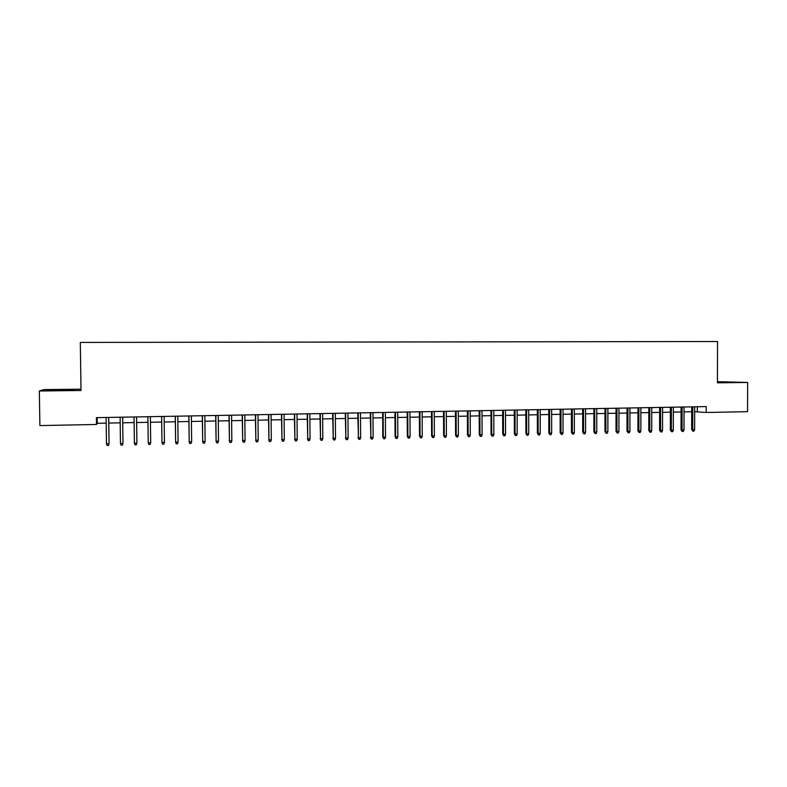 <?xml version="1.0" encoding="UTF-8"?>
<svg xmlns="http://www.w3.org/2000/svg" width="787" height="787" viewBox="0 0 787 787"><rect width="100%" height="100%" fill="white"/><g stroke="black" fill="none" stroke-linecap="round" stroke-linejoin="round"><path stroke-width="1.18" d="M80.992 389.172L43.669 389.614L39.35 391.001L39.891 425.59L96.516 424.468L97.254 423.298L106.186 423.121M39.35 391.001L81.012 390.5L80.313 342.424L717.547 341.519L717.429 382.816L747.65 382.452L717.429 381.675M694.665 411.699L706.195 412.486L706.205 406.584L96.417 417.651L96.516 424.468M747.65 382.452L747.542 411.67L706.195 412.486M108.773 423.072L120.195 422.855M122.742 422.806L134.124 422.58M136.623 422.53L147.946 422.314M150.445 422.265L161.669 422.048M164.188 421.999L175.304 421.783M177.842 421.734L188.86 421.517M191.408 421.468L202.338 421.261M204.895 421.212L215.727 420.996M218.304 420.947L229.037 420.74M231.624 420.691L242.268 420.484M244.865 420.435L255.421 420.228M258.028 420.179L268.485 419.973M271.112 419.924L281.48 419.727M284.117 419.668L294.397 419.471M297.043 419.422L307.235 419.225M309.891 419.176L319.994 418.979M322.66 418.92L332.675 418.733M335.36 418.674L345.286 418.487M347.982 418.428L357.819 418.241M360.525 418.192L370.284 417.995M372.999 417.946L382.669 417.759M385.394 417.71L394.985 417.523M397.72 417.464L407.233 417.287M409.978 417.228L419.402 417.051M422.157 416.992L431.502 416.815M434.276 416.756L443.534 416.579M446.318 416.52L455.506 416.343M458.29 416.293L467.399 416.116M470.193 416.057L479.224 415.88M482.028 415.831L490.98 415.654M493.793 415.605L502.667 415.428M505.5 415.379L514.295 415.202M517.128 415.152L525.854 414.975M528.697 414.926L537.354 414.759M540.207 414.7L548.775 414.533M551.638 414.483L560.147 414.316M563.01 414.257L571.441 414.1M574.323 414.041L582.685 413.873M585.567 413.824L593.86 413.657M596.753 413.608L604.977 413.441M607.879 413.391L616.024 413.234M618.936 413.175L627.013 413.018M629.934 412.959L637.942 412.801M640.874 412.752L648.813 412.595M651.744 412.536L659.624 412.388M662.565 412.329L670.376 412.172M673.328 412.122L681.07 411.965M684.021 411.906L691.704 411.758M697.321 406.741L697.312 411.65M97.175 417.631L97.254 423.298M717.429 382.423L736.042 382.187L717.429 381.911M45.715 390.45L74.126 389.703L45.715 390.45M691.714 406.84L691.665 429.574L692.717 429.712L692.767 406.82M694.626 429.663L693.967 431.168L692.904 431.197L692.717 429.712L694.626 429.663L694.675 406.79M692.904 431.197L691.665 429.574M730.434 382.403L717.429 382.275M717.429 382.148L732.835 382.305M69.276 390.224L50.811 390.46M46.925 390.45L73.535 389.988M681.08 407.036L681.04 429.83L682.063 429.968L682.113 407.017M683.992 429.918L683.332 431.424L682.26 431.453L682.063 429.968L683.992 429.918L684.031 406.987M682.26 431.453L681.04 429.83M670.386 407.233L670.347 430.086L671.36 430.223L671.4 407.213M673.298 430.174L672.639 431.689L671.567 431.709L671.36 430.223L673.298 430.174L673.338 407.174M671.567 431.709L670.347 430.086M659.634 407.43L659.604 430.341L660.598 430.479L660.627 407.41M662.536 430.43L661.887 431.945L660.805 431.974L660.598 430.479L662.536 430.43L662.575 407.371M660.805 431.974L659.604 430.341M648.822 407.627L648.793 430.607L649.777 430.745L649.796 407.607M651.725 430.696L651.075 432.211L649.993 432.24L649.777 430.745L651.725 430.696L651.754 407.568M649.993 432.24L648.793 430.607M637.952 407.823L637.932 430.863L638.896 431.001L638.906 407.804M640.854 430.951L640.205 432.476L639.113 432.506L638.896 431.001L640.854 430.951L640.874 407.764M639.113 432.506L637.932 430.863M627.023 408.02L627.003 431.128L627.947 431.266L627.957 408M629.925 431.217L629.275 432.742L628.174 432.771L627.947 431.266L629.925 431.217L629.934 407.961M628.174 432.771L627.003 431.128M616.024 408.217L616.024 431.394L616.949 431.532L616.949 408.197M618.926 431.483L618.287 433.017L617.175 433.037L616.949 431.532L618.926 431.483L618.936 408.168M617.175 433.037L616.024 431.394M604.977 408.414L604.977 431.66L605.882 431.797L605.872 408.404M607.879 431.748L607.23 433.283L606.118 433.312L605.882 431.797L607.879 431.748L607.879 408.364M606.118 433.312L604.977 431.66M593.86 408.62L593.87 431.925L594.756 432.063L594.746 408.601M596.762 432.014L596.113 433.558L595.002 433.578L594.756 432.063L596.762 432.014L596.753 408.571M595.002 433.578L593.87 431.925M582.675 408.827L582.695 432.191L583.561 432.329L583.551 408.807M585.577 432.279L584.938 433.824L583.816 433.853L583.561 432.329L585.577 432.279L585.567 408.768M583.816 433.853L582.695 432.191M571.441 409.024L571.46 432.457L572.306 432.604L572.287 409.014M574.343 432.555L573.703 434.099L572.572 434.129L572.306 432.604L574.343 432.555L574.323 408.974M572.572 434.129L571.46 432.457M560.137 409.23L560.167 432.732L560.993 432.87L560.964 409.22M563.039 432.82L562.4 434.375L561.269 434.404L560.993 432.87L563.039 432.82L563.01 409.181M561.269 434.404L560.167 432.732M548.775 409.437L548.814 432.998L549.621 433.145L549.582 409.427M551.667 433.096L551.038 434.65L549.897 434.68L549.621 433.145L551.667 433.096L551.628 409.388M549.897 434.68L548.814 432.998M537.344 409.643L537.383 433.273L538.17 433.421L538.131 409.633M540.236 433.371L539.607 434.936L538.456 434.965L538.17 433.421L540.236 433.371L540.197 409.594M538.456 434.965L537.383 433.273M525.844 409.85L525.903 433.548L526.66 433.696L526.611 409.84M528.736 433.647L528.116 435.211L526.956 435.241L526.66 433.696L528.736 433.647L528.687 409.801M526.956 435.241L525.903 433.548M514.285 410.066L514.344 433.824L515.091 433.971L515.032 410.047M517.177 433.922L516.557 435.496L515.396 435.526L515.091 433.971L517.177 433.922L517.118 410.017M515.396 435.526L514.344 433.824M502.657 410.273L502.726 434.109L503.454 434.257L503.385 410.263M505.549 434.208L504.929 435.782L503.759 435.811L503.454 434.257L505.549 434.208L505.48 410.224M503.759 435.811L502.726 434.109M490.96 410.489L491.039 434.385L491.747 434.532L491.668 410.47M493.852 434.483L493.233 436.067L492.062 436.096L491.747 434.532L493.852 434.483L493.783 410.44M492.062 436.096L491.039 434.385M479.204 410.696L479.293 434.67L479.972 434.817L479.883 410.686M482.097 434.768L481.477 436.352L480.296 436.382L479.972 434.817L482.097 434.768L482.008 410.647M480.296 436.382L479.293 434.67M467.38 410.912L467.468 434.955L468.127 435.103L468.039 410.903M470.262 435.054L469.652 436.637L468.462 436.667L468.127 435.103L470.262 435.054L470.173 410.863M468.462 436.667L467.468 434.955M455.476 411.129L455.584 435.241L456.214 435.388L456.116 411.119M458.368 435.339L457.759 436.933L456.558 436.962L456.214 435.388L458.368 435.339L458.27 411.08M456.558 436.962L455.584 435.241M443.514 411.345L443.622 435.526L444.242 435.673L444.134 411.335M446.396 435.624L445.786 437.218L444.586 437.247L444.242 435.673L446.396 435.624L446.288 411.296M444.586 437.247L443.622 435.526M431.483 411.571L431.601 435.811L432.191 435.968L432.073 411.552M434.365 435.909L433.755 437.513L432.555 437.542L432.191 435.968L434.365 435.909L434.247 411.512M432.555 437.542L431.601 435.811M419.373 411.788L419.501 436.106L420.071 436.254L419.943 411.778M422.255 436.205L421.655 437.808L420.445 437.838L420.071 436.254L422.255 436.205L422.137 411.739M420.445 437.838L419.501 436.106M407.204 412.004L407.332 436.392L407.882 436.549L407.745 411.995M410.086 436.5L409.476 438.103L408.256 438.133L407.882 436.549L410.086 436.5L409.948 411.955M408.256 438.133L407.332 436.392M394.956 412.231L395.094 436.687L395.625 436.844L395.477 412.221M397.838 436.795L397.238 438.408L396.009 438.438L395.625 436.844L397.838 436.795L397.691 412.181M396.009 438.438L395.094 436.687M382.639 412.457L382.787 436.982L383.289 437.139L383.141 412.447M385.512 437.09L384.922 438.703L383.682 438.733L383.289 437.139L385.512 437.09L385.364 412.408M383.682 438.733L382.787 436.982M370.244 412.673L370.884 437.434L370.726 412.673M373.127 437.385L372.526 439.008L371.287 439.038L370.884 437.434L373.127 437.385L372.959 412.624M371.287 439.038L370.411 437.277M357.78 412.9L358.41 437.739L358.233 412.9M360.653 437.68L360.062 439.313L358.813 439.343L358.41 437.739L360.653 437.68L360.485 412.85M358.813 439.343L357.957 437.572M345.247 413.136L345.857 438.034L345.67 413.126M348.12 437.985L347.529 439.618L346.27 439.648L345.857 438.034L348.12 437.985L347.943 413.086M346.27 439.648L345.424 437.877M332.635 413.362L333.226 438.339L333.039 413.352M335.508 438.29L334.918 439.923L333.658 439.953L333.226 438.339L335.508 438.29L335.321 413.313M333.658 439.953L332.822 438.182M319.945 413.588L320.525 438.644L320.329 413.588M322.818 438.595L322.237 440.238L320.958 440.267L320.525 438.644L322.818 438.595L322.621 413.539M320.958 440.267L320.142 438.487M307.186 413.824L307.747 438.959L307.54 413.814M310.048 438.9L309.468 440.543L308.189 440.582L307.747 438.959L310.048 438.9L309.842 413.775M308.189 440.582L307.392 438.792M294.348 414.06L294.889 439.264L294.672 414.051M297.211 439.205L296.63 440.858L295.351 440.887L294.889 439.264L297.211 439.205L296.994 414.011M295.351 440.887L294.564 439.097M281.431 414.287L281.953 439.569L281.726 414.287M284.294 439.52L283.723 441.173L282.425 441.202L281.953 439.569L284.294 439.52L284.068 414.237M282.425 441.202L281.657 439.402M268.436 414.523L268.947 439.884L268.711 414.523M271.299 439.825L270.728 441.487L269.42 441.527L268.947 439.884L271.299 439.825L271.062 414.474M269.42 441.527L268.672 439.717M255.362 414.759L255.854 440.199L255.608 414.759M258.215 440.14L257.654 441.812L256.346 441.841L255.854 440.199L258.215 440.14L257.979 414.719M256.346 441.841L255.608 440.031M242.209 415.005L242.691 440.513L242.435 414.995M245.062 440.464L244.501 442.137L243.183 442.166L242.691 440.513L245.062 440.464L244.816 414.956M243.183 442.166L242.465 440.346M228.978 415.241L229.44 440.838L229.174 415.241M231.831 440.779L231.27 442.451L229.942 442.491L229.44 440.838L231.831 440.779L231.565 415.192M229.942 442.491L229.243 440.661M215.668 415.487L216.11 441.153L215.835 415.477M218.511 441.094L217.96 442.776L216.622 442.815L216.11 441.153L218.511 441.094L218.245 415.438M216.622 442.815L215.943 440.986M202.279 415.723L202.702 441.477L202.416 415.723M205.122 441.418L204.571 443.111L203.223 443.14L202.702 441.477L205.122 441.418L204.836 415.684M203.223 443.14L202.564 441.3M188.801 415.969L189.205 441.802L188.91 415.969M191.644 441.743L191.093 443.435L189.746 443.465L189.205 441.802L191.644 441.743L191.349 415.93M189.746 443.465L189.096 441.625M175.245 416.215L175.629 442.127L175.324 416.215M178.078 442.068L177.537 443.77L176.17 443.799L175.629 442.127L178.078 442.068L177.773 416.175M176.17 443.799L175.55 441.95M161.601 416.461L161.965 442.451L161.65 416.461M164.434 442.392L163.893 444.094L162.525 444.134L161.965 442.451L164.434 442.392L164.119 416.421M147.867 416.717L148.222 442.786L147.897 416.717M150.701 442.727L150.169 444.429L148.792 444.468L148.222 442.786L150.701 442.727L150.376 416.667M134.39 443.12L134.97 444.803L136.358 444.773L136.889 443.061L134.39 443.12L134.046 416.962M136.889 442.874L136.554 416.923L136.889 442.874M120.47 443.455L121.06 445.147L122.457 445.108L122.988 443.396L120.47 443.455L120.126 417.218M122.634 417.169L122.988 443.396L122.674 417.169M108.636 417.425L109.059 443.543L108.468 445.452L108.999 443.73L106.471 443.789L106.107 417.474M109.059 443.543L108.704 417.425M108.468 445.452L107.071 445.481L106.471 443.789"/></g></svg>
